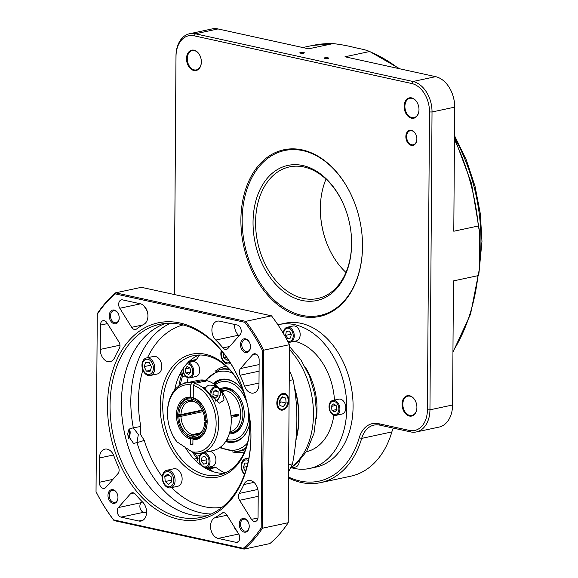 <?xml version="1.0" encoding="UTF-8"?>
<svg xmlns="http://www.w3.org/2000/svg" width="578" height="578" viewBox="0 0 578 578"><rect width="100%" height="100%" fill="white"/><g stroke="black" fill="none" stroke-linecap="round" stroke-linejoin="round"><path stroke-width="0.87" d="M280.576 409.968A8.497 5.802 102.4 0 0 281.84 410.012C284.08 409.65 285.864 408.176 287.187 405.604L288.393 400.019C288.256 397.165 287.252 395.106 285.38 393.856A8.497 5.802 102.4 0 0 284.217 393.365M279.47 400.489L279.875 405.416L283.206 406.681L286.124 403.018L285.72 398.09L282.389 396.826L279.47 400.489M282.028 397.281L285.72 398.09M279.716 403.509L281.002 401.891L280.756 398.878M281.002 401.891L286.124 403.018M276.826 403.032A8.518 5.816 102.4 0 0 280.814 410.04A8.518 5.816 102.4 0 0 288.48 403.003A8.518 5.816 102.4 0 0 284.463 393.401A8.518 5.816 102.4 0 0 276.826 403.032M290.676 468.057L295.445 467.038A7.63 5.318 -102.1 0 0 299.288 461.006M330.5 401.956A7.63 5.318 -102.1 0 0 329.85 410.864A7.63 5.318 -102.1 0 0 336.064 415.336A7.63 5.318 -102.1 0 0 339.669 406.76A7.63 5.318 -102.1 0 0 332.877 400.417A7.63 5.318 -102.1 0 0 330.5 401.956M336.064 415.336L341.974 414.072A7.63 5.318 -102.1 0 0 345.579 405.503A7.63 5.318 -102.1 0 0 338.787 399.152L332.877 400.417M330.609 402.758A6.698 4.667 -102.1 0 0 333 414.101A6.698 4.667 -102.1 0 0 338.665 407.006A6.698 4.667 -102.1 0 0 330.609 402.758M332.068 410.488L334.944 412.013L336.967 409.477L336.114 405.416L333.239 403.899L331.216 406.435L332.068 410.488L336.967 409.448M336.078 405.395L331.216 406.435M221.323 350.593A8.973 6.257 -102.1 0 0 224.64 362.608A8.973 6.257 -102.1 0 0 229.126 363.909A8.973 6.257 -102.1 0 0 230.586 363.302M221.728 351.077A7.731 5.39 -102.1 0 0 224.502 361.676A7.731 5.39 -102.1 0 0 229.842 362.131M223.419 353.158L223.758 357.594L227.132 360.354L228.137 359.559M226.366 357.038L223.758 357.594M171.29 471.576A8.973 6.257 -102.1 0 0 166.811 470.275A8.973 6.257 -102.1 0 0 162.562 480.361A8.973 6.257 -102.1 0 0 170.561 487.825A8.973 6.257 -102.1 0 0 175.076 480.903A8.973 6.257 -102.1 0 0 171.29 471.576M170.561 487.825L177.605 486.322A8.973 6.257 -102.1 0 0 182.121 479.4A8.973 6.257 -102.1 0 0 178.335 470.073A8.973 6.257 -102.1 0 0 173.855 468.772L166.811 470.275M170.431 472.717A7.731 5.39 -102.1 0 0 162.7 478.815A7.731 5.39 -102.1 0 0 171.42 485.946A7.731 5.39 -102.1 0 0 170.431 472.717M164.809 476.402L165.192 481.517L168.566 484.277L171.558 481.915L171.175 476.799L167.801 474.039L164.809 476.402L169.462 475.405M171.428 480.181L165.192 481.517M248.685 459.033A8.973 6.257 -102.1 0 0 245.708 458.672A8.973 6.257 -102.1 0 0 241.741 462.675A8.973 6.257 -102.1 0 0 244.443 474.451M248.388 460.485A7.731 5.39 -102.1 0 0 242.045 463.44A7.731 5.39 -102.1 0 0 244.66 473.852M247.789 463.195L244.913 463.007L243.403 467.327L245.433 471.576M246.929 466.576L243.403 467.327M154.196 371.51A8.973 6.257 -102.1 0 0 153.148 361.907A8.973 6.257 -102.1 0 0 146.472 357.955A8.973 6.257 -102.1 0 0 142.231 368.041A8.973 6.257 -102.1 0 0 150.229 375.505A8.973 6.257 -102.1 0 0 154.196 371.51M150.229 375.505L157.267 374.002A8.973 6.257 -102.1 0 0 161.24 370.007A8.973 6.257 -102.1 0 0 160.185 360.405A8.973 6.257 -102.1 0 0 153.517 356.453L146.472 357.955M152.881 370.953A7.731 5.39 -102.1 0 0 147.274 359.205A7.731 5.39 -102.1 0 0 143.387 370.361A7.731 5.39 -102.1 0 0 152.881 370.953M149.355 362.522L145.678 362.29L144.175 366.611L146.342 371.155L150.02 371.387L151.523 367.073L149.355 362.522M150.403 370.288L146.342 371.155M150.641 365.224L144.175 366.611M237.854 384.84A31.407 21.906 -102.1 0 0 221.706 379.905A31.407 21.906 -102.1 0 0 213.997 384.009M226.121 440.732A31.407 21.906 -102.1 0 0 234.834 441.325A31.407 21.906 -102.1 0 0 247.557 430.227M249.79 423.06A32.036 22.347 77.9 0 1 247.435 430.487A32.036 22.347 77.9 0 1 225.615 441.527M213.21 383.489A32.036 22.347 77.9 0 1 237.637 384.645A32.036 22.347 77.9 0 1 242.818 390.461M189.83 360.78L196.397 359.509L195.133 360.39L188.558 361.676M189.042 361.503L189.772 360.86M180.972 372.051L181.853 371.864A3.591 2.507 77.9 0 1 181.767 374.291L179.57 374.761M185.343 375.996L182.424 376.444L182.308 373.446L183.645 373.215M207.126 469.119A3.591 2.507 77.9 0 1 207.842 469.488M213.708 467.226L215.941 467.465L209.409 468.96L207.242 468.671L214.221 467.024M199.164 458.759L197.821 459.105L196.874 456.23L199.959 455.385M194.085 459.077L197.004 458.455A3.591 2.507 77.9 0 1 197.943 460.738L196.13 461.121M190.386 361.315A8.973 6.257 -102.1 0 0 189.418 362.348M181.853 371.864A8.973 6.257 -102.1 0 0 182.308 373.446M197.821 459.105A8.973 6.257 -102.1 0 0 197.943 460.738M208.875 467.118A8.973 6.257 -102.1 0 0 210.818 467.797M206.722 468.91A8.973 6.257 -102.1 0 0 207.242 468.671M213.542 471.8A68.341 47.671 77.9 0 1 209.409 468.96M225.102 472.985A68.023 47.447 77.9 0 1 215.941 467.465M204.619 467.696A7.63 5.318 -102.1 0 0 206.187 467.696L212.097 466.432A7.63 5.318 -102.1 0 0 214.228 454.308A7.63 5.318 -102.1 0 0 208.911 451.512L203.001 452.776A7.63 5.318 -102.1 0 0 199.244 457.79A7.63 5.318 -102.1 0 0 201.26 465.442M182.894 368.865A7.63 5.318 -102.1 0 0 189.924 377.839L195.834 376.574A7.63 5.318 -102.1 0 0 198.203 375.043A7.63 5.318 -102.1 0 0 198.854 366.127A7.63 5.318 -102.1 0 0 192.647 361.662L187.836 362.688M196.397 359.509A68.023 47.447 77.9 0 1 199.887 354.993M187.012 382.73A68.023 47.447 77.9 0 1 188.175 377.802M222.024 379.84A31.407 21.906 -102.1 0 0 214.279 384.204M226.301 440.443A31.407 21.906 -102.1 0 0 235.152 441.252M196.874 456.23A68.341 47.671 77.9 0 1 194.475 452.877M180.293 385.093A68.341 47.671 77.9 0 1 182.424 376.444M197.004 458.455A69.989 48.819 77.9 0 1 192.438 452.01M178.877 386.003A69.989 48.819 77.9 0 1 181.767 374.291M189.924 377.839A7.63 5.318 -102.1 0 0 192.293 376.307A7.63 5.318 -102.1 0 0 193.182 368.02A7.63 5.318 -102.1 0 0 187.684 362.847M183.248 368.331A6.698 4.667 -102.1 0 0 185.805 375.866A6.698 4.667 -102.1 0 0 191.434 375.664A6.698 4.667 -102.1 0 0 192.048 367.948A6.698 4.667 -102.1 0 0 186.723 363.887M189.974 367.926L187.099 366.409L185.076 368.945L185.928 372.998L188.804 374.515L190.827 371.979L189.974 367.926M190.827 371.95L185.928 372.998M189.938 367.904L185.076 368.945M206.187 467.696A7.63 5.318 -102.1 0 0 208.318 455.572A7.63 5.318 -102.1 0 0 203.001 452.776M207.488 456.223A6.698 4.667 -102.1 0 0 199.569 457.863A6.698 4.667 -102.1 0 0 205.602 466.865A6.698 4.667 -102.1 0 0 207.488 456.223M202.062 457.097L201.39 460.904L203.543 464.12L206.375 463.534L207.047 459.727L204.894 456.512L202.062 457.097M206.375 463.52L203.543 464.12M207.032 459.698L201.39 460.904M142.853 370.093A93.318 65.09 -102.1 0 0 140.808 426.492L140.266 434.056L144.24 440.32A93.318 65.09 -102.1 0 0 162.324 476.799M248.778 411.464A62.807 43.812 77.9 0 1 249.718 420.726A62.807 43.812 77.9 0 1 206.281 477.233A62.807 43.812 77.9 0 1 160.2 405.763A62.807 43.812 77.9 0 1 193.522 353.859A62.807 43.812 77.9 0 1 243.714 392.621A62.807 43.812 77.9 0 1 246.64 401.457M250.946 436.816A100.521 70.119 77.9 0 1 154.377 508.163A100.521 70.119 77.9 0 1 124.299 346.583A100.521 70.119 77.9 0 1 241.171 384.334A100.521 70.119 77.9 0 1 250.787 429.324A100.521 70.119 77.9 0 1 250.946 436.816M261.184 527.909L262.426 350.492A147.152 102.646 -102.1 0 0 244.841 322.307L115.195 293.884A147.152 102.646 -102.1 0 0 97.277 314.28L96.035 491.697A147.152 102.646 -102.1 0 0 113.62 519.882L243.266 548.312A147.152 102.646 -102.1 0 0 261.184 527.909L262.455 528.22L288.234 522.707L289.477 344.69L263.698 350.196L262.455 528.22A148.047 103.267 77.9 0 1 244.111 549.1L114.025 520.576A148.047 103.267 77.9 0 1 96.027 491.726L97.27 313.702A148.047 103.267 77.9 0 1 115.614 292.822L245.701 321.346L271.479 315.834L141.393 287.317L115.614 292.822L115.195 293.884M227.949 348.433L240.072 334.633A5.383 3.757 -102.1 0 0 240.947 329.092A5.383 3.757 -102.1 0 0 237.421 325.067L219.654 321.173A10.765 7.514 -102.1 0 0 217.335 321.151A10.765 7.514 -102.1 0 0 211.945 328.969A10.765 7.514 -102.1 0 0 215.796 340.066A104.083 72.604 77.9 0 1 222.992 347.905A5.383 3.757 -102.1 0 0 226.381 349.387A5.383 3.757 -102.1 0 0 227.949 348.433M258.987 384.218L259.154 359.906A5.383 3.757 -102.1 0 0 254.19 353.801A5.383 3.757 -102.1 0 0 252.622 354.755L240.499 368.554A5.383 3.757 -102.1 0 0 240.043 375.238A104.083 72.604 77.9 0 1 244.545 386.147A10.765 7.514 -102.1 0 0 253.554 393.062A10.765 7.514 -102.1 0 0 258.987 384.218M118.88 341.887L106.988 322.827A5.383 3.757 -102.1 0 0 103.122 320.682A5.383 3.757 -102.1 0 0 100.406 325.103L100.24 349.408A10.765 7.514 -102.1 0 0 110.167 361.626A10.765 7.514 -102.1 0 0 114.603 357.659A104.083 72.604 77.9 0 1 119.241 348.751A5.383 3.757 -102.1 0 0 118.88 341.887M140.324 303.775L122.565 299.881A5.383 3.757 -102.1 0 0 121.402 299.874A5.383 3.757 -102.1 0 0 119.783 308.262L131.676 327.321A5.383 3.757 -102.1 0 0 135.541 329.467A5.383 3.757 -102.1 0 0 136.618 328.969A104.083 72.604 77.9 0 1 143.908 324.301A10.765 7.514 -102.1 0 0 147.708 313.29A10.765 7.514 -102.1 0 0 140.324 303.775M130.512 493.757L118.389 507.556A5.383 3.757 -102.1 0 0 117.522 513.105A5.383 3.757 -102.1 0 0 121.048 517.122L138.807 521.016A10.765 7.514 -102.1 0 0 141.133 521.038A10.765 7.514 -102.1 0 0 146.516 513.228A10.765 7.514 -102.1 0 0 142.665 502.123A104.083 72.604 77.9 0 1 135.469 494.284A5.383 3.757 -102.1 0 0 132.08 492.803A5.383 3.757 -102.1 0 0 130.512 493.757L133.894 493.034M99.481 457.971L99.308 482.283A5.383 3.757 -102.1 0 0 104.271 488.388A5.383 3.757 -102.1 0 0 105.839 487.435L117.963 473.635A5.383 3.757 -102.1 0 0 118.418 466.952A104.083 72.604 77.9 0 1 113.917 456.042A10.765 7.514 -102.1 0 0 104.907 449.128A10.765 7.514 -102.1 0 0 99.481 457.971L113.483 454.98M239.581 500.302L251.473 519.369A5.383 3.757 -102.1 0 0 255.339 521.508A5.383 3.757 -102.1 0 0 258.055 517.086L258.229 492.781A10.765 7.514 -102.1 0 0 248.294 480.571A10.765 7.514 -102.1 0 0 243.858 484.537A104.083 72.604 77.9 0 1 239.22 493.439A5.383 3.757 -102.1 0 0 239.581 500.302L258.2 496.321M218.137 538.414L235.903 542.309A5.383 3.757 -102.1 0 0 237.059 542.316A5.383 3.757 -102.1 0 0 238.678 533.935L226.786 514.868A5.383 3.757 -102.1 0 0 222.92 512.722A5.383 3.757 -102.1 0 0 221.844 513.221A104.083 72.604 77.9 0 1 214.561 517.888A10.765 7.514 -102.1 0 0 210.753 528.899A10.765 7.514 -102.1 0 0 218.137 538.414L238.728 534.014M119.22 317.987A7.001 4.884 77.9 0 1 112.493 322.95A7.001 4.884 77.9 0 1 110.405 311.701A7.001 4.884 77.9 0 1 118.541 314.331A7.001 4.884 77.9 0 1 119.213 317.466A7.001 4.884 77.9 0 1 119.22 317.987M250.484 346.764A7.001 4.884 77.9 0 1 243.757 351.735A7.001 4.884 77.9 0 1 241.662 340.485A7.001 4.884 77.9 0 1 249.804 343.115A7.001 4.884 77.9 0 1 250.469 346.244A7.001 4.884 77.9 0 1 250.484 346.764M249.226 526.392A7.001 4.884 77.9 0 1 242.507 531.363A7.001 4.884 77.9 0 1 240.412 520.113A7.001 4.884 77.9 0 1 248.547 522.743A7.001 4.884 77.9 0 1 249.219 525.872A7.001 4.884 77.9 0 1 249.226 526.392M117.963 497.615A7.001 4.884 77.9 0 1 111.243 502.585A7.001 4.884 77.9 0 1 109.148 491.329A7.001 4.884 77.9 0 1 117.283 493.959A7.001 4.884 77.9 0 1 117.955 497.094A7.001 4.884 77.9 0 1 117.963 497.615M206.816 515.786A98.701 68.847 77.9 0 1 124.48 432.799A98.701 68.847 77.9 0 1 165.698 323.405M140.808 426.492L132.983 427.836L128.952 429.36L127.435 434.584L133.554 443.456L136.964 442.553L138.344 434.461L133.33 427.93A98.701 68.847 77.9 0 1 170.539 323.218M288.234 522.707A148.047 103.267 -102.1 0 1 269.883 543.587L244.111 549.1L243.266 548.312M244.841 322.307L245.701 321.346A148.047 103.267 77.9 0 1 263.698 350.196L262.426 350.492M289.477 344.69A148.047 103.267 -102.1 0 0 271.479 315.834M243.786 392.816A61.015 42.562 -102.1 0 0 193.514 355.651A61.015 42.562 -102.1 0 0 162.736 405.77A61.015 42.562 -102.1 0 0 219.019 474.986A61.015 42.562 -102.1 0 0 249.71 420.517M174.722 389.868A61.015 42.562 77.9 0 1 198.962 355M224.257 473.346A61.015 42.562 77.9 0 1 185.235 447.343M206.707 515.822A98.73 68.869 77.9 0 1 124.458 432.799A98.73 68.869 77.9 0 1 165.59 323.413M241.25 384.529A98.73 68.869 -102.1 0 0 159.853 324.28A98.73 68.869 -102.1 0 0 113.144 435.22A98.73 68.869 -102.1 0 0 201.122 517.375A98.73 68.869 -102.1 0 0 250.917 436.267A98.73 68.869 -102.1 0 0 250.78 429.114M117.327 494.06A6.098 4.256 -102.1 0 0 112.327 490.419A6.098 4.256 -102.1 0 0 109.249 495.433A6.098 4.256 -102.1 0 0 114.878 502.354A6.098 4.256 -102.1 0 0 117.955 497.34A6.098 4.256 -102.1 0 0 117.948 496.986M248.583 522.844A6.098 4.256 -102.1 0 0 243.591 519.203A6.098 4.256 -102.1 0 0 240.513 524.21A6.098 4.256 -102.1 0 0 246.141 531.131A6.098 4.256 -102.1 0 0 249.219 526.117A6.098 4.256 -102.1 0 0 249.212 525.763M249.841 343.209A6.098 4.256 -102.1 0 0 244.841 339.568A6.098 4.256 -102.1 0 0 241.763 344.582A6.098 4.256 -102.1 0 0 247.391 351.503A6.098 4.256 -102.1 0 0 250.469 346.489A6.098 4.256 -102.1 0 0 250.462 346.135M118.577 314.432A6.098 4.256 -102.1 0 0 113.584 310.791A6.098 4.256 -102.1 0 0 110.506 315.805A6.098 4.256 -102.1 0 0 116.135 322.726A6.098 4.256 -102.1 0 0 119.205 317.712A6.098 4.256 -102.1 0 0 119.205 317.358M234.003 526.435A10.765 7.514 -102.1 0 0 237.226 531.601M142.065 501.538L141.025 502.723A5.383 3.757 -102.1 0 0 140.151 508.264A5.383 3.757 -102.1 0 0 143.676 512.289L146.537 512.917M143.871 305.748L147.094 310.913M234.56 324.439A10.765 7.514 -102.1 0 0 238.432 335.226A104.083 72.604 77.9 0 1 239.032 335.818M129.378 428.898A7.565 5.166 -77.6 0 1 130.166 432.669A7.565 5.166 -77.6 0 1 128.359 438.55M128.106 437.914A8.186 5.592 102.4 0 0 128.316 437.524L128.554 437.047A6.726 4.595 102.4 0 0 129.573 432.395A6.726 4.595 102.4 0 0 128.88 429.447M129.573 432.395L129.559 431.867A8.186 5.592 102.4 0 0 129.089 429.201M113.62 519.882L114.025 520.576M97.27 313.702L97.277 314.28M211.31 513.979A98.701 68.847 77.9 0 1 136.964 442.553A5.383 0.477 163 0 0 144.24 440.32M320.443 213.145A69.093 48.191 -102.1 0 0 326.96 243.663M345.947 272.433A67.294 46.941 77.9 0 1 326.888 243.475A67.294 46.941 77.9 0 1 320.45 213.354A67.294 46.941 77.9 0 1 326.006 179.137M344.987 207.899A67.294 46.941 -102.1 0 0 289.535 166.89A67.294 46.941 -102.1 0 0 261.184 254.79A67.294 46.941 -102.1 0 0 317.662 298.515A67.294 46.941 -102.1 0 0 351.511 238.418M452.047 93.101L452.198 93.484A25.121 17.528 77.9 0 1 454.604 104.734L454.619 105.145A26.92 18.778 -102.1 0 0 452.047 93.101A26.92 18.778 -102.1 0 0 435.646 76.664L344.972 56.781L369.494 51.543L369.075 51.124M398.733 68.572A181.246 126.43 -102.1 0 0 369.494 51.543C366.625 49.802 358.7 48.581 353.122 47.186C347.291 45.691 340.644 44.492 333.195 43.581L308.674 48.827L218.007 28.943A26.92 18.778 -102.1 0 0 212.198 28.9L189.562 33.741A26.92 18.778 77.9 0 1 195.371 33.784L413.01 81.498A26.92 18.778 77.9 0 1 432.026 111.988L429.953 409.824A26.92 18.778 77.9 0 1 416.37 431.939A26.92 18.778 77.9 0 1 410.561 431.896L379.811 425.148A26.92 18.778 -102.1 0 0 374.002 425.105A26.92 18.778 -102.1 0 0 361.676 438.384A89.727 62.59 77.9 0 1 320.588 482.637A89.727 62.59 77.9 0 1 288.545 477.97M303.688 53.176A2.24 0.484 0.4 0 0 304.331 52.844A2.24 0.484 0.4 0 0 302.092 52.338A2.24 0.484 0.4 0 0 299.845 52.808A2.24 0.484 0.4 0 0 301.239 53.27A2.24 0.484 0.4 0 0 303.688 53.176M328.015 58.508A2.24 0.484 0.4 0 0 328.658 58.176A2.24 0.484 0.4 0 0 326.418 57.67A2.24 0.484 0.4 0 0 324.171 58.14A2.24 0.484 0.4 0 0 325.559 58.602A2.24 0.484 0.4 0 0 328.015 58.508M416.37 431.939L439.005 427.099A26.92 18.778 -102.1 0 0 452.581 404.99L453.448 280.908L477.97 275.67L479.307 269.659L479.61 232.024L478.317 225.991L453.795 231.229L454.662 107.154A26.92 18.778 -102.1 0 0 454.619 105.145M333.716 43.56L333.195 43.581A181.246 126.43 -102.1 0 0 312.243 45.51L333.716 43.56M320.588 482.637L350.767 476.193A89.727 62.59 -102.1 0 0 391.855 431.932A26.92 18.778 77.9 0 1 393.315 428.11M258.792 255.649A69.093 48.191 77.9 0 1 278.365 169.007A69.093 48.191 77.9 0 1 344.914 207.704A69.093 48.191 77.9 0 1 351.518 238.627A69.093 48.191 77.9 0 1 315.819 300.726A69.093 48.191 77.9 0 1 258.792 255.649M174.318 294.534L175.987 55.849A26.92 18.778 77.9 0 1 189.562 33.741M418.002 104.3A9.869 6.885 -102.1 0 0 412.013 98.332A9.869 6.885 -102.1 0 0 409.881 98.318A9.869 6.885 -102.1 0 0 404.976 107.913A9.869 6.885 -102.1 0 0 411.876 117.601A9.869 6.885 -102.1 0 0 414.007 117.623A9.869 6.885 -102.1 0 0 418.978 108.837M415.929 402.136A9.869 6.885 -102.1 0 0 409.932 396.168A9.869 6.885 -102.1 0 0 407.801 396.147A9.869 6.885 -102.1 0 0 402.895 405.749A9.869 6.885 -102.1 0 0 409.802 415.438A9.869 6.885 -102.1 0 0 411.926 415.452A9.869 6.885 -102.1 0 0 416.897 406.674M200.364 56.579A9.869 6.885 -102.1 0 0 194.374 50.611A9.869 6.885 -102.1 0 0 192.243 50.597A9.869 6.885 -102.1 0 0 187.337 60.199A9.869 6.885 -102.1 0 0 194.237 69.887A9.869 6.885 -102.1 0 0 196.368 69.902A9.869 6.885 -102.1 0 0 201.339 61.116M354.271 202.033A84.345 58.833 -102.1 0 0 250.281 180.871A84.345 58.833 -102.1 0 0 301.767 315.313A84.345 58.833 -102.1 0 0 362.384 239.978M416.138 135.071A7.182 5.007 -102.1 0 0 411.789 130.744A7.182 5.007 -102.1 0 0 410.236 130.729A7.182 5.007 -102.1 0 0 406.666 137.716A7.182 5.007 -102.1 0 0 411.688 144.76A7.182 5.007 -102.1 0 0 413.241 144.775A7.182 5.007 -102.1 0 0 416.854 138.402M290.597 338L291.276 334.192L289.116 330.97L286.291 331.562L285.611 335.37L287.772 338.585L290.597 338L287.772 338.585M291.254 334.163L285.611 335.37M288.552 477.06A87.935 61.333 -102.1 0 0 359.227 437.784A28.712 20.028 77.9 0 1 378.568 423.667L409.318 430.408A25.121 17.528 -102.1 0 0 427.409 409.809L429.49 111.98A25.121 17.528 -102.1 0 0 411.738 83.521L194.1 35.8A25.121 17.528 -102.1 0 0 176.008 56.398L174.346 294.542M411.5 118.208A10.411 7.261 77.9 0 1 405.149 101.612A10.411 7.261 77.9 0 1 417.981 104.242A10.411 7.261 77.9 0 1 418.978 108.902A10.411 7.261 77.9 0 1 411.5 118.208M409.419 416.044A10.411 7.261 77.9 0 1 403.068 399.449A10.411 7.261 77.9 0 1 415.9 402.078A10.411 7.261 77.9 0 1 416.897 406.731A10.411 7.261 77.9 0 1 409.419 416.044M193.861 70.494A10.411 7.261 77.9 0 1 187.51 53.898A10.411 7.261 77.9 0 1 200.342 56.521A10.411 7.261 77.9 0 1 201.339 61.181A10.411 7.261 77.9 0 1 193.861 70.494M301.131 316.325A85.241 59.462 77.9 0 1 249.118 180.415A85.241 59.462 77.9 0 1 354.235 201.932A85.241 59.462 77.9 0 1 362.392 240.087A85.241 59.462 77.9 0 1 301.131 316.325M411.305 145.367A7.716 5.383 77.9 0 1 406.601 133.063A7.716 5.383 77.9 0 1 416.117 135.014A7.716 5.383 77.9 0 1 416.854 138.467A7.716 5.383 77.9 0 1 411.305 145.367M287.598 341.049A6.698 4.667 -102.1 0 0 293.191 336.468A6.698 4.667 -102.1 0 0 288.632 328.275A6.698 4.667 -102.1 0 0 283.668 333.983M277.91 324.785A73.579 51.319 77.9 0 1 278.914 324.554L285.2 323.21A73.579 51.319 77.9 0 1 350.767 384.435A73.579 51.319 77.9 0 1 315.956 467.111L309.671 468.455A73.579 51.319 77.9 0 1 291.731 467.826M288.061 341.923A7.63 5.318 -102.1 0 0 290.416 342.154A7.63 5.318 -102.1 0 0 294.021 333.585A7.63 5.318 -102.1 0 0 287.23 327.242A7.63 5.318 -102.1 0 0 283.379 333.492M278.914 324.554A73.579 51.319 77.9 0 1 346.778 408.017A73.579 51.319 77.9 0 1 309.671 468.455M290.416 342.154L296.326 340.897A7.63 5.318 -102.1 0 0 299.931 332.321A7.63 5.318 -102.1 0 0 293.14 325.978L287.23 327.242M333.882 415.17A56.528 39.427 77.9 0 1 306.398 451.721M294.505 341.28A56.528 39.427 77.9 0 1 334.474 400.077M294.281 386.689A71.78 50.069 77.9 0 1 298.971 417.677A71.78 50.069 77.9 0 1 295.857 440.472M298.609 412.338A71.426 49.824 -102.1 0 0 298.609 412.295A71.426 49.824 -102.1 0 0 294.549 388.416M295.987 439.128A71.78 50.069 -102.1 0 0 298.725 417.728A71.78 50.069 -102.1 0 0 298.609 412.381A71.78 50.069 -102.1 0 0 294.549 388.459M289.296 370.202A91.519 63.84 77.9 0 1 293.089 379.724C298.313 406.522 298.118 434.555 292.504 463.816A91.519 63.84 77.9 0 1 288.588 471.641M289.224 380.548L293.089 379.724M292.504 463.816L288.639 464.64M226.836 439.511A29.608 20.656 -102.1 0 0 248.771 415.38A29.608 20.656 -102.1 0 0 248.258 408.668M247.305 404.224A29.608 20.656 -102.1 0 0 215.146 384.832M217.357 386.668A35.894 25.035 -102.1 0 0 207.162 380.736L194.591 383.424A35.894 25.035 77.9 0 1 218.491 419.223A35.894 25.035 77.9 0 1 200.566 453.239L213.138 450.551A35.894 25.035 -102.1 0 0 231.186 418.393A35.894 25.035 -102.1 0 0 227.754 402.324A35.894 25.035 -102.1 0 0 219.727 389.052A23.33 16.271 77.9 0 1 242.023 402.216A23.33 16.271 77.9 0 1 244.248 412.656A23.33 16.271 77.9 0 1 229.285 433.789M230.803 432.792A22.434 15.649 -102.1 0 0 232.963 432.554A22.434 15.649 -102.1 0 0 244.248 412.555M242.059 402.317A22.434 15.649 -102.1 0 0 223.585 388.676A22.434 15.649 -102.1 0 0 221.519 389.341M217.935 395.764L218.159 391.689L215.76 389.948L213.145 392.289L212.921 396.364L215.312 398.105L217.935 395.764L213.007 394.687M214.669 390.923L218.159 391.689M215.139 400.619A6.698 4.573 102.4 0 0 220.211 393.502A6.698 4.573 102.4 0 0 215.912 387.433A6.698 4.573 102.4 0 0 210.862 394.586A6.698 4.573 102.4 0 0 210.854 395.504M215.782 401.183A7.63 5.209 102.4 0 0 220.471 393.445A7.63 5.209 102.4 0 0 216.786 386.494A7.63 5.209 102.4 0 0 209.857 394.124M216.786 386.494L210.768 385.172A7.63 5.209 102.4 0 0 206.223 387.05A7.63 5.209 102.4 0 0 205.002 388.85M232.385 415.365A9.869 6.885 -102.1 0 0 232.768 415.842M214.835 386.061L214.835 385.208L212.863 385.634M206.223 387.05L203.521 387.628A35.894 25.035 77.9 0 1 210.811 395.439L219.438 403.148L224.098 400.055L222.125 393.018A35.894 25.035 -102.1 0 0 220.247 390.526M216.251 386.371A35.894 25.035 -102.1 0 0 214.835 385.208M185.979 382.954L185.646 382.874A4.487 3.063 102.4 0 0 183.233 383.713M231.937 416.023A10.411 7.261 77.9 0 1 231.576 415.539M200.566 453.239A35.894 25.035 77.9 0 1 196.318 453.614L191.86 451.758A34.095 23.785 -102.1 0 0 216.121 424.418A34.095 23.785 -102.1 0 0 193.319 385.447L193.233 397.736A21.538 15.021 77.9 0 1 205.074 410.532A21.538 15.021 77.9 0 1 207.134 420.17A21.538 15.021 77.9 0 1 192.936 439.641L192.9 444.966L190.343 444.41L190.379 439.078A21.538 15.021 77.9 0 1 176.442 415.04A21.538 15.021 77.9 0 1 190.675 397.18L190.754 384.883A34.095 23.785 -102.1 0 0 167.533 415.618A34.095 23.785 -102.1 0 0 170.792 430.877A34.095 23.785 -102.1 0 0 177.092 441.924L191.86 451.758M177.092 441.924L175.148 439.526A35.894 25.035 77.9 0 1 170.944 431.267L170.792 430.877M192.907 443.861L190.343 444.41M227.754 402.324L227.905 402.714A34.095 23.785 77.9 0 1 231.164 417.973L231.186 418.393M194.591 383.424L193.319 385.447M190.754 384.883L192.026 382.86A35.894 25.035 77.9 0 0 185.56 383.041A35.894 25.035 77.9 0 0 167.512 415.199L167.533 415.618M192.026 382.86L204.605 380.18A35.894 25.035 -102.1 0 0 198.138 380.353L185.56 383.041M204.605 380.18L205.847 381.661M190.379 439.078L191.015 438.066A20.635 14.392 77.9 0 1 179.715 425.82L179.642 425.625A19.739 13.771 -102.1 0 0 191.029 437.517L191.658 438.261L192.539 438.073M201.216 436.99L193.572 438.623L192.936 439.641M193.233 397.505L191.296 397.924A20.635 14.392 77.9 0 1 191.932 398.004L193.233 397.729L193.854 398.48A20.635 14.392 77.9 0 1 205.111 410.633M207.155 421.261L204.713 422.113A18.128 12.644 77.9 0 1 201.888 431.585A18.128 12.644 77.9 0 1 192.322 436.224L192.315 437.799L192.936 438.543A20.635 14.392 77.9 0 0 193.572 438.623A20.635 14.392 -102.1 0 0 207.141 422.374A20.635 14.392 -102.1 0 0 207.148 420.625L204.728 420.365A18.128 12.644 77.9 0 0 195.624 402.266A18.128 12.644 77.9 0 0 192.568 400.872L192.582 399.297L193.218 398.285A20.635 14.392 77.9 0 1 193.854 398.48M207.134 420.069A20.635 14.392 77.9 0 1 207.148 420.625M191.932 398.004L191.304 399.015A19.739 13.771 -102.1 0 0 177.742 414.448L177.735 414.173A20.635 14.392 -102.1 0 1 191.296 397.924L190.675 397.18M202.437 410.503L191.549 412.967A20.635 14.392 77.9 0 1 191.542 412.331M177.735 414.173A20.635 14.392 -102.1 0 0 177.721 415.922L177.735 416.196A19.739 13.771 -102.1 0 0 177.757 416.796A19.739 13.771 -102.1 0 0 179.642 425.625M177.757 416.796L177.742 416.586A20.635 14.392 77.9 0 1 177.721 415.922L191.549 412.967M191.658 438.261A20.635 14.392 77.9 0 1 191.015 438.066M191.043 435.942A18.128 12.644 77.9 0 1 178.884 416.449L180.965 416.341A17.051 11.892 -102.1 0 0 192.358 434.613L191.043 435.942L191.029 437.517M177.735 416.196L178.884 416.449M202.921 411.652L180.965 416.341M192.358 434.613L200.537 432.857M204.713 422.113L207.141 422.374M192.315 437.799A19.739 13.771 -102.1 0 0 205.869 422.366M192.322 436.224L193.637 434.887A17.051 11.892 -102.1 0 0 196.679 434.8A17.051 11.892 -102.1 0 0 202.235 431.029M199.482 433.637L193.637 434.887M205.876 420.618A19.739 13.771 -102.1 0 0 192.582 399.297M196.166 402.62A17.051 11.892 -102.1 0 0 193.868 401.652L192.568 400.872M193.218 398.285L193.616 398.199M235.528 414.693A17.224 12.015 77.9 0 1 235.513 415.257L238.266 415.864L231.135 417.388M231.048 416.211L235.513 415.257M193.182 401.24L192.59 401.37A17.051 11.892 -102.1 0 0 189.548 401.457A17.051 11.892 -102.1 0 0 180.972 414.592L202.221 410.048M180.972 414.592L178.898 414.701A18.128 12.644 77.9 0 1 191.289 400.597L192.59 401.37M191.304 399.015L191.289 400.597M178.898 414.701L177.742 414.448M230.998 415.661L238.281 414.108A21.083 14.71 77.9 0 1 238.266 415.864M221.916 391.718L224.026 391.263A21.083 14.71 77.9 0 0 222.747 390.981L222.74 391.537M222.747 390.981L221.547 391.241M229.856 431.838L230.008 431.809A21.083 14.71 -102.1 0 0 239.986 408.111A21.083 14.71 -102.1 0 0 221.193 390.569L221.042 390.598M229.567 432.886A22.253 15.519 -102.1 0 0 231.662 432.647A22.253 15.519 -102.1 0 0 242.196 407.642A22.253 15.519 -102.1 0 0 222.364 389.124A22.253 15.519 -102.1 0 0 220.348 389.767M128.085 437.864A6.726 4.595 102.4 0 0 128.554 437.047M279.622 396.494A7.63 5.209 102.4 0 0 280.662 409.051A7.63 5.209 102.4 0 0 288.111 399.716A7.63 5.209 102.4 0 0 279.622 396.494M246.163 447.394A41.847 29.189 77.9 0 1 236.626 451.599L219.611 447.74M204.966 380.613L219.149 369.797A41.847 29.189 77.9 0 1 229.567 369.732M232.551 373.178A40.055 27.939 -102.1 0 0 205.775 381.032M199.374 410.655A40.055 27.939 -102.1 0 0 199.432 411.146M220.42 447.148A40.055 27.939 -102.1 0 0 247.478 443.03M236.626 451.599L240.52 450.963A42.035 29.326 -102.1 0 0 245.39 449.532M244.4 451.945A43.834 30.576 77.9 0 1 232.269 451.859M215.067 371.336A43.834 30.576 77.9 0 1 226.099 366.3M227.992 368.099A42.035 29.326 -102.1 0 0 222.964 368.786L219.149 369.797M171.594 487.608A93.318 65.09 -102.1 0 0 222.096 507.289M183.118 324.908A93.318 65.09 -102.1 0 0 147.513 357.739M227.01 515.229L214.561 517.888M224.112 512.737L221.844 513.221M238.122 541.832L235.903 542.309M257.875 489.45L239.22 493.439M253.966 482.377L243.858 484.537M257.99 517.975L251.473 519.369M112.92 479.372L99.308 482.283M143.243 520.07L138.807 521.016M143.676 512.289L121.048 517.122M141.025 502.723L118.389 507.556M142.694 324.966L131.676 327.321M140.526 303.826L119.783 308.262M119.957 345.196L100.24 349.408M107.472 323.593L100.406 325.103M258.995 383.062L244.545 386.147M259.074 371.17L240.043 375.238M259.125 364.574L240.499 368.554M256.003 354.032L252.622 354.755M229.661 346.482L222.992 347.905M238.432 335.226L215.796 340.066M479.689 262.86A152.534 106.403 -102.1 0 0 480.947 241.915A152.534 106.403 -102.1 0 0 454.453 137.492M478.317 225.991A181.246 126.43 -102.1 0 0 454.438 139.544M452.957 351.395A181.246 126.43 -102.1 0 0 477.97 275.67M218.007 28.943L195.371 33.784L194.1 35.8M411.738 83.521L413.01 81.498L435.646 76.664M454.662 107.154L432.026 111.988L429.49 111.98M427.409 409.809L429.953 409.824L452.581 404.99M391.855 431.932L361.676 438.384L359.227 437.784M176.008 56.398L175.987 55.849M410.561 431.896L409.318 430.408M379.811 425.148L378.568 423.667M305.415 367.406A56.528 39.427 77.9 0 1 317.011 409.108A56.528 39.427 77.9 0 1 316.339 418.523M289.441 349.48A71.78 50.069 77.9 0 1 313.464 414.578A71.78 50.069 77.9 0 1 290.792 467.508M222.125 393.018L220.5 392.664M230.745 363.562L229.126 363.909M248.88 458L245.708 458.672M198.926 411.254L198.868 410.763M454.467 135.548L466.338 159.983L475.051 186.362L480.325 213.802L481.973 241.38L478.721 275.439M302.793 47.533L312.243 45.51M369.118 51.146L399.738 68.789M454.453 137.839L471.504 183.479L479.61 232.024M479.307 269.659L470.528 314.194L452.957 352.11M290.445 468.194L296.998 463.231L306.73 451.172L313.991 433.341L316.549 412.974L314.808 394.196L309.454 376.054L300.835 359.776L289.462 346.489M225.557 388.438L222.364 389.124M234.856 431.961L231.662 432.647"/></g></svg>
